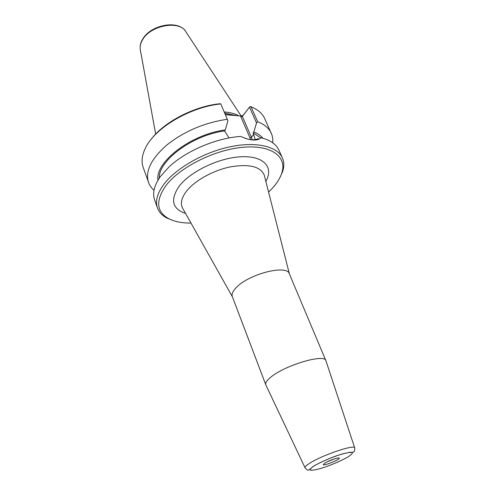 <?xml version="1.0" encoding="UTF-8"?>
<svg xmlns="http://www.w3.org/2000/svg" width="495" height="495" viewBox="0 0 495 495"><rect width="100%" height="100%" fill="white"/><g stroke="black" fill="none" stroke-linecap="round" stroke-linejoin="round"><path stroke-width="0.74" d="M325.988 360.935L289.334 273.791C287.143 264.274 248.88 273.914 236.338 287.49C232.792 291.116 231.456 294.154 232.322 296.598L265.865 384.98M190.996 223.09C181.832 223.121 174.308 221.599 168.424 218.512C156.55 211.681 155.56 200.908 165.466 186.207C178.942 167.687 214.18 149.775 242.872 147.281C271.668 144.627 287.341 156.921 281.76 173.182C279.626 179.475 275.232 185.767 268.568 192.06M325.908 360.694C324.8 353.442 284.941 365.168 270.784 377.184C266.811 380.414 265.141 382.938 265.759 384.751M324.899 463.035C329.02 460.449 339.316 456.965 339.335 458.141C340.244 459.49 323.513 466.179 323.241 464.576L324.899 463.035M334.769 458.797L326.997 461.903M241.22 116.034L240.799 116.678L242.352 116.405L249.994 106.543L242.977 115.446L241.22 116.034L225.349 114.692M249.542 107.174L256.528 122.97L253.855 131.955L253.094 132.889L255.234 139.639M258.173 138.693L258.285 138.557C255.432 140.283 250.953 140.165 244.839 138.204M229.055 137.969L224.544 130.921L225.287 129.956L227.898 120.718L220.727 103.802L227.898 120.718M151.142 139.349C163.74 122.302 193.31 106.666 219.087 103.814L220.727 103.802M157.453 207.937L154.595 199.813C152.268 193.081 154.23 185.285 160.473 176.424L169.135 166.821C186.002 150.901 216.525 137.926 240.756 136.447C250.532 140.772 257.313 141.211 261.113 137.771C270.282 140.097 276.204 144.206 278.877 150.096L282.41 157.954C277.361 146.328 256.057 141.162 229.463 146.922C202.907 152.633 175.249 168.727 163.499 184.784C157.175 193.588 155.164 201.304 157.453 207.937C158.988 212.126 162.057 215.461 166.667 217.949L173.287 220.603M279.681 178.052L282.645 171.561C284.266 166.58 284.192 162.051 282.41 157.954M153.995 190.334L151.501 187.784L149.261 184.313L143.154 167.335C141.155 161.618 141.941 155.145 145.518 147.906C154.873 127.958 190.129 106.957 220.77 103.938M148.469 182.42C145.06 171.14 151.297 158.567 167.192 144.689C184.672 131.07 204.695 122.612 227.273 119.314M256.528 122.97L257.672 121.745L251.033 106.772L249.994 106.543M251.033 106.772C257.858 109.556 262.437 113.534 264.763 118.695L272.052 135.203L272.825 139.262L272.776 142.826M257.672 121.745C264.503 124.4 269.051 128.248 271.322 133.285M224.674 113.095L236.183 115.613M224.204 111.988C230.113 112.353 234.977 113.633 238.794 115.83C234.977 113.633 230.113 112.353 224.204 111.988M159.272 178.144C158.357 160.615 192.425 135.123 224.544 130.921M157.973 180.223C154.861 162.23 190.959 134.219 225.287 129.956M253.855 131.955C257.79 133.532 260.809 135.63 262.919 138.247M253.094 132.889L260.902 138.006M182.915 208.698L182.494 207.956C180.23 203.303 181.535 197.74 186.423 191.274C194.671 180.632 213.37 170.224 230.825 166.778C249.542 163.789 260.698 166.611 264.287 175.236L264.633 176.585M265.852 181.38C273.939 167.588 264.194 155.869 241.845 156.729C219.619 157.422 190.241 171.406 179.011 186.436C170.045 199.838 172.235 208.847 185.594 213.475M309.92 463.097C306.386 465.306 304.765 466.859 305.05 467.756C306.906 469.792 307.995 470.541 308.323 470.003C309.944 469.792 307.457 470.782 314.158 465.845C319.82 462.578 326.91 459.36 335.437 456.192C340.913 454.274 345.956 452.95 350.559 452.22L353.176 452.3C354.061 451.137 354.872 452.424 354.698 447.901C354.68 444.176 322.418 455.041 309.92 463.097M314.189 465.832C321.583 461.656 330.382 457.869 340.579 454.472C346.246 452.851 350.101 452.164 352.143 452.405C352.793 453.228 351.351 454.775 347.812 457.052C340.548 461.08 332.077 464.712 322.418 467.954C316.887 469.576 312.958 470.343 310.631 470.25C309.616 469.576 310.804 468.103 314.189 465.832M240.799 116.678L249.975 137.858L251.398 137.233L242.352 116.405L242.977 115.446M252.264 139.751L251.398 137.233L253.731 134.362M249.975 137.858L250.612 139.596M231.165 115.193L225.225 114.401M155.671 134.083L140.376 50.15C139.714 46.951 140.394 43.585 142.424 40.046C150.177 25.183 179.926 19.856 185.972 31.915L241.164 116.028M183.175 209.168L232.409 296.833M289.433 274.026L264.287 175.242M354.698 447.901L325.933 360.756M305.05 467.756L265.79 384.813M257.233 139.831L258.285 138.557M281.76 173.182L282.645 171.561M168.424 218.512L166.667 217.949M140.227 49.308C139.819 45.973 140.599 42.644 142.56 39.328C150.523 24.719 178.973 19.249 185.972 31.915"/></g></svg>

